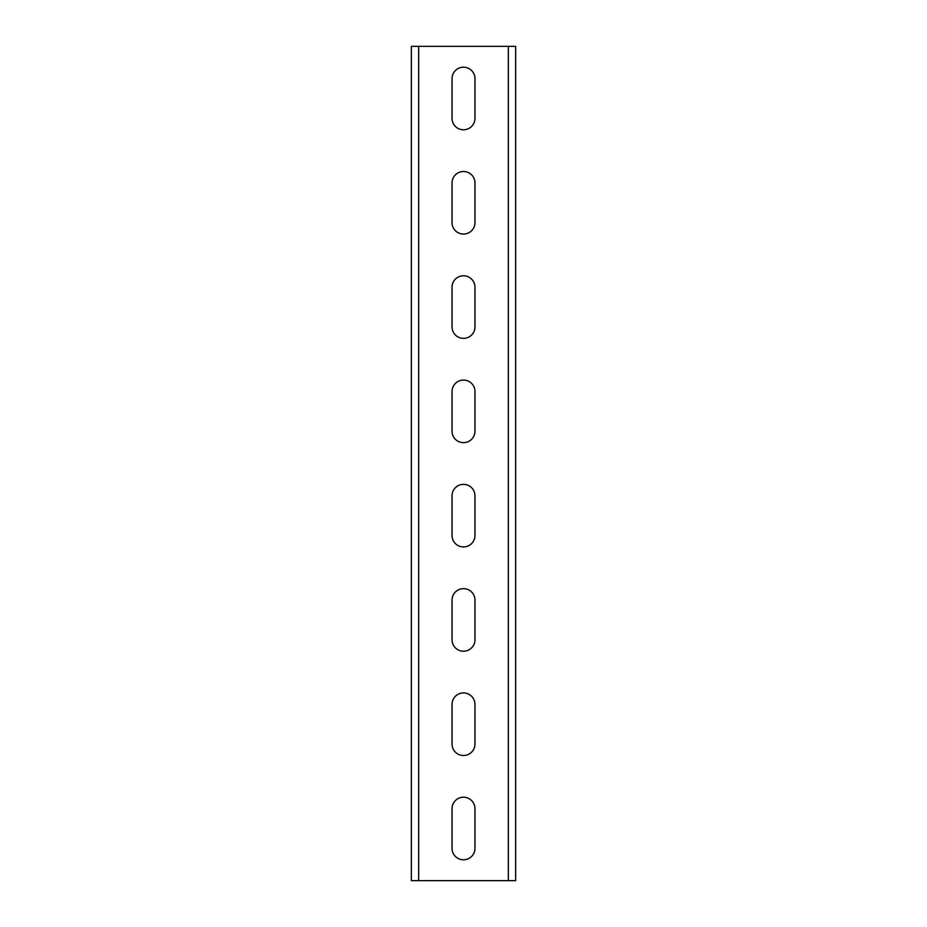 <?xml version="1.0" encoding="UTF-8"?>
<svg xmlns="http://www.w3.org/2000/svg" width="927" height="927" viewBox="0 0 927 927"><rect width="100%" height="100%" fill="white"/><g stroke="black" fill="none" stroke-linecap="round" stroke-linejoin="round"><path stroke-width="1.39" d="M411.356 880.65L515.644 880.65L515.644 46.35L411.356 46.35L411.356 880.65M452.028 848.321A11.472 11.472 0 0 0 463.5 859.792A11.472 11.472 0 0 0 474.972 848.321L474.972 808.692A11.472 11.472 0 0 0 463.5 797.22A11.472 11.472 0 0 0 452.028 808.692L452.028 848.321M452.028 744.033A11.472 11.472 0 0 0 463.5 755.505A11.472 11.472 0 0 0 474.972 744.033L474.972 704.404A11.472 11.472 0 0 0 463.5 692.933A11.472 11.472 0 0 0 452.028 704.404L452.028 744.033M452.028 639.746A11.472 11.472 0 0 0 463.5 651.217A11.472 11.472 0 0 0 474.972 639.746L474.972 600.117A11.472 11.472 0 0 0 463.5 588.645A11.472 11.472 0 0 0 452.028 600.117L452.028 639.746M452.028 535.458A11.472 11.472 0 0 0 463.5 546.93A11.472 11.472 0 0 0 474.972 535.458L474.972 495.829A11.472 11.472 0 0 0 463.5 484.357A11.472 11.472 0 0 0 452.028 495.829L452.028 535.458M452.028 431.171A11.472 11.472 0 0 0 463.5 442.642A11.472 11.472 0 0 0 474.972 431.171L474.972 391.542A11.472 11.472 0 0 0 463.5 380.07A11.472 11.472 0 0 0 452.028 391.542L452.028 431.171M452.028 326.883A11.472 11.472 0 0 0 463.5 338.355A11.472 11.472 0 0 0 474.972 326.883L474.972 287.254A11.472 11.472 0 0 0 463.5 275.782A11.472 11.472 0 0 0 452.028 287.254L452.028 326.883M452.028 222.596A11.472 11.472 0 0 0 463.5 234.067A11.472 11.472 0 0 0 474.972 222.596L474.972 182.967A11.472 11.472 0 0 0 463.5 171.495A11.472 11.472 0 0 0 452.028 182.967L452.028 222.596M452.028 118.308A11.472 11.472 0 0 0 463.5 129.78A11.472 11.472 0 0 0 474.972 118.308L474.972 78.679A11.472 11.472 0 0 0 463.5 67.207A11.472 11.472 0 0 0 452.028 78.679L452.028 118.308M508.344 880.65L508.344 46.35M418.656 880.65L418.656 46.35"/></g></svg>
